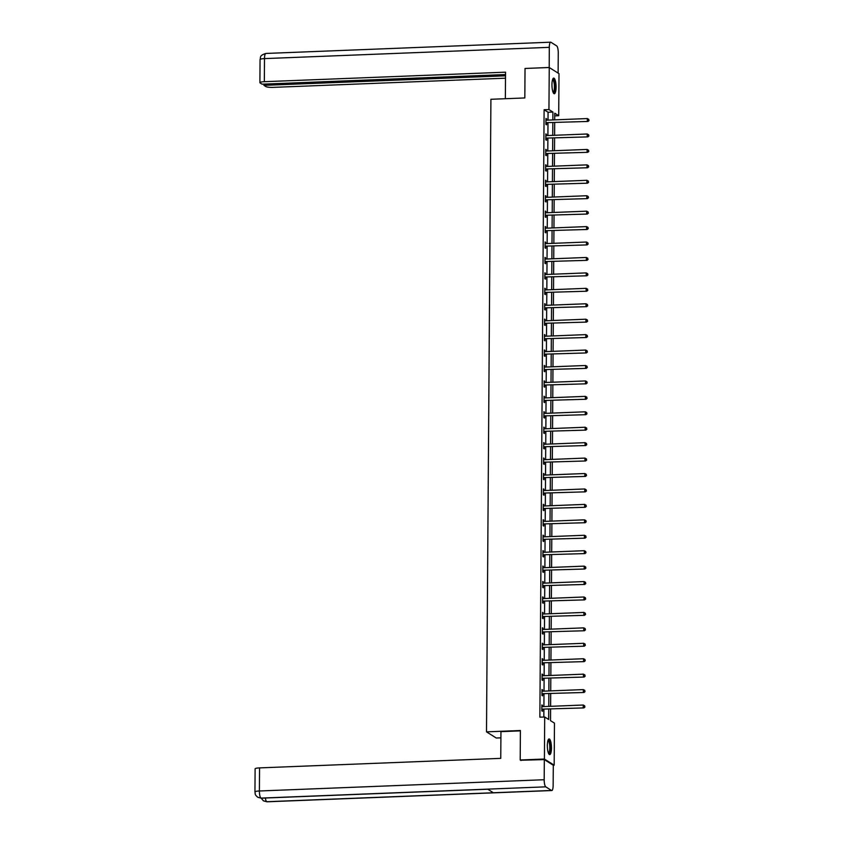 <?xml version="1.0" encoding="UTF-8"?>
<svg xmlns="http://www.w3.org/2000/svg" width="844" height="844" viewBox="0 0 844 844"><rect width="100%" height="100%" fill="white"/><g stroke="black" fill="none" stroke-linecap="round" stroke-linejoin="round"><path stroke-width="1.27" d="M547.345 745.484A7.828 2.036 -92.3 0 1 549.096 738.954A7.828 2.036 -92.3 0 1 551.459 748.079A7.828 2.036 -92.3 0 1 549.708 754.61A7.828 2.036 -92.3 0 1 547.345 745.484M551.955 84.622A7.828 2.036 -92.3 0 1 553.706 78.102A7.828 2.036 -92.3 0 1 556.069 87.217A7.828 2.036 -92.3 0 1 554.329 93.747A7.828 2.036 -92.3 0 1 551.955 84.622M500.903 737.835L496.261 738.015L486.503 731.854L490.913 99.286L524.82 97.946L525.031 68.459L549.244 67.509L559.002 73.671L558.707 115.712L554.751 113.212L554.708 119.859M554.73 115.871L558.707 115.712M550.594 709.234L550.51 720.649L554.466 723.15L554.17 765.202L544.412 759.03L544.707 716.989L548.663 719.489L548.737 709.308M553.242 765.234L554.17 765.202M548.009 120.122L548.062 112.241L544.106 109.741L539.865 717.178L544.707 716.989M543.842 717.02L543.895 709.498M543.916 706.586L544 694.063M544.021 691.152L544.106 678.629M544.127 675.717L544.211 663.194M544.232 660.282L544.327 647.77M544.348 644.848L544.433 632.335M544.454 629.413L544.538 616.901M544.559 613.978L544.644 601.466M544.665 598.554L544.76 586.031M544.77 583.12L544.865 570.597M544.886 567.685L544.971 555.162M544.992 552.25L545.076 539.738M545.097 536.816L545.182 524.303M545.203 521.381L545.298 508.869M545.319 505.946L545.403 493.434M545.424 490.522L545.509 477.999M545.53 475.088L545.614 462.565M545.635 459.653L545.72 447.13M545.741 444.218L545.836 431.695M545.857 428.784L545.941 416.271M545.962 413.349L546.047 400.837M546.068 397.914L546.152 385.402M546.173 382.48L546.268 369.967M546.279 367.056L546.374 354.533M546.395 351.621L546.479 339.098M546.501 336.186L546.585 323.663M546.606 320.752L546.69 308.239M546.712 305.317L546.806 292.805M546.828 289.882L546.912 277.37M546.933 274.448L547.017 261.935M547.039 259.024L547.123 246.501M547.144 243.589L547.229 231.066M547.25 228.154L547.345 215.631M547.366 212.72L547.45 200.197M547.471 197.285L547.556 184.773M547.577 181.85L547.661 169.338M547.682 166.416L547.777 153.903M547.788 150.981L547.883 138.469M547.904 135.557L547.988 123.034M546.617 120.175L545.962 118.466L545.92 124.406L546.585 124.817L546.596 123.224M546.511 135.61L545.857 133.901L545.815 139.84L546.479 140.252L546.49 138.648M546.406 151.044L545.751 149.335L545.709 155.275L546.374 155.686L546.384 154.083M546.29 166.479L545.646 164.77L545.604 170.71L546.258 171.121L546.268 169.517M546.184 181.903L545.54 180.205L545.498 186.134L546.152 186.556L546.163 184.952M546.079 197.338L545.424 195.639L545.382 201.568L546.047 201.99L546.057 200.387M545.973 212.772L545.319 211.074L545.277 217.003L545.941 217.425L545.952 215.821M545.868 228.207L545.213 226.498L545.171 232.438L545.825 232.849L545.846 231.256M545.751 243.642L545.108 241.933L545.066 247.872L545.72 248.284L545.73 246.691M545.646 259.076L544.992 257.367L544.96 263.307L545.614 263.718L545.625 262.115M545.54 274.511L544.886 272.802L544.844 278.742L545.509 279.153L545.519 277.549M545.435 289.935L544.781 288.237L544.739 294.166L545.403 294.588L545.414 292.984M545.319 305.37L544.675 303.671L544.633 309.6L545.287 310.022L545.298 308.419M545.213 320.804L544.57 319.106L544.528 325.035L545.182 325.457L545.192 323.853M545.108 336.239L544.454 334.53L544.412 340.47L545.076 340.892L545.087 339.288M545.002 351.674L544.348 349.965L544.306 355.904L544.971 356.316L544.981 354.723M544.897 367.108L544.243 365.399L544.201 371.339L544.865 371.75L544.876 370.157M544.781 382.543L544.137 380.834L544.095 386.774L544.749 387.185L544.76 385.581M544.675 397.978L544.032 396.269L543.99 402.208L544.644 402.62L544.654 401.016M544.57 413.402L543.916 411.703L543.874 417.632L544.538 418.054L544.549 416.451M544.464 428.836L543.81 427.138L543.768 433.067L544.433 433.489L544.443 431.885M544.359 444.271L543.705 442.572L543.663 448.502L544.317 448.924L544.338 447.32M544.243 459.706L543.599 457.997L543.557 463.936L544.211 464.358L544.222 462.755M544.137 475.14L543.483 473.431L543.452 479.371L544.106 479.782L544.116 478.189M544.032 490.575L543.378 488.866L543.336 494.806L544 495.217L544.011 493.613M543.926 506.01L543.272 504.301L543.23 510.24L543.895 510.652L543.905 509.048M543.81 521.444L543.167 519.735L543.125 525.675L543.779 526.086L543.789 524.483M543.705 536.868L543.061 535.17L543.019 541.099L543.673 541.521L543.684 539.917M543.599 552.303L542.945 550.604L542.914 556.534L543.568 556.956L543.578 555.352M543.494 567.738L542.84 566.029L542.798 571.968L543.462 572.39L543.473 570.787M543.388 583.172L542.734 581.463L542.692 587.403L543.357 587.814L543.367 586.221M543.272 598.607L542.629 596.898L542.586 602.838L543.241 603.249L543.251 601.656M543.167 614.042L542.523 612.333L542.481 618.272L543.135 618.684L543.146 617.08M543.061 629.476L542.407 627.767L542.365 633.707L543.03 634.118L543.04 632.515M542.956 644.9L542.302 643.202L542.259 649.131L542.924 649.553L542.935 647.949M542.85 660.335L542.196 658.636L542.154 664.566L542.808 664.988L542.829 663.384M542.734 675.77L542.091 674.071L542.048 680L542.703 680.422L542.713 678.819M542.629 691.204L541.985 689.495L541.943 695.435L542.597 695.857L542.608 694.253M542.523 706.639L541.869 704.93L541.827 710.87L542.492 711.281L542.502 709.688M521.033 760.518L520.199 759.99L544.412 759.03M520.199 759.99L520.4 730.514L486.503 731.854M544.106 109.741L548.948 109.551L549.244 67.509M552.852 119.932L552.904 112.052L548.948 109.551M548.758 706.396L548.843 693.874M548.864 690.962L548.948 678.439M548.969 675.527L549.064 663.004M549.085 660.092L549.17 647.57M549.191 644.658L549.275 632.145M549.296 629.223L549.381 616.711M549.402 613.788L549.486 601.276M549.507 598.354L549.602 585.841M549.623 582.93L549.708 570.407M549.729 567.495L549.813 554.972M549.834 552.06L549.919 539.538M549.94 536.626L550.024 524.113M550.045 521.191L550.14 508.679M550.161 505.756L550.246 493.244M550.267 490.322L550.351 477.809M550.372 474.898L550.457 462.375M550.478 459.463L550.573 446.94M550.583 444.028L550.678 431.506M550.699 428.594L550.784 416.071M550.805 413.159L550.889 400.647M550.91 397.724L550.995 385.212M551.016 382.29L551.111 369.777M551.132 366.855L551.216 354.343M551.237 351.431L551.322 338.908M551.343 335.996L551.427 323.474M551.448 320.562L551.533 308.039M551.554 305.127L551.649 292.615M551.67 289.692L551.754 277.18M551.776 274.258L551.86 261.745M551.881 258.823L551.965 246.311M551.987 243.399L552.081 230.876M552.092 227.964L552.187 215.442M552.208 212.53L552.293 200.007M552.314 197.095L552.398 184.572M552.419 181.66L552.504 169.148M552.525 166.226L552.62 153.713M552.641 150.791L552.725 138.279M552.746 135.357L552.831 122.844M554.687 122.77L554.603 135.283M554.582 138.205L554.487 150.717M554.466 153.64L554.381 166.152M554.36 169.074L554.276 181.587M554.255 184.498L554.17 197.021M554.149 199.933L554.054 212.456M554.044 215.368L553.949 227.891M553.928 230.802L553.843 243.325M553.822 246.237L553.738 258.749M553.717 261.672L553.632 274.184M553.611 277.106L553.516 289.619M553.495 292.541L553.411 305.053M553.39 307.965L553.305 320.488M553.284 323.4L553.2 335.923M553.179 338.834L553.094 351.357M553.073 354.269L552.978 366.792M552.957 369.704L552.873 382.216M552.852 385.138L552.767 397.651M552.746 400.573L552.662 413.085M552.641 416.008L552.546 428.52M552.535 431.432L552.44 443.955M552.419 446.866L552.335 459.389M552.314 462.301L552.229 474.824M552.208 477.736L552.124 490.248M552.103 493.17L552.008 505.683M551.987 508.605L551.902 521.117M551.881 524.04L551.797 536.552M551.776 539.464L551.691 551.987M551.67 554.898L551.586 567.421M551.565 570.333L551.47 582.856M551.448 585.768L551.364 598.29M551.343 601.202L551.259 613.715M551.237 616.637L551.153 629.149M551.132 632.072L551.048 644.584M551.026 647.506L550.932 660.019M550.91 662.93L550.826 675.453M550.805 678.365L550.721 690.888M550.699 693.8L550.615 706.322M548.062 112.241L552.904 112.052M545.962 118.909L546.627 118.888M545.857 134.344L546.522 134.323M545.751 149.778L546.406 149.757M545.635 165.213L546.3 165.181M545.53 180.648L546.195 180.616M545.424 196.082L546.089 196.051M545.319 211.506L545.984 211.485M545.213 226.941L545.868 226.92M545.097 242.376L545.762 242.355M544.992 257.81L545.657 257.789M544.886 273.245L545.551 273.213M544.781 288.68L545.446 288.648M544.675 304.114L545.329 304.083M544.559 319.549L545.224 319.517M544.454 334.973L545.119 334.952M544.348 350.408L545.013 350.387M544.243 365.842L544.897 365.821M544.127 381.277L544.791 381.256M544.021 396.712L544.686 396.68M543.916 412.146L544.58 412.115M543.81 427.581L544.475 427.549M543.705 443.005L544.359 442.984M543.589 458.44L544.253 458.419M543.483 473.874L544.148 473.853M543.378 489.309L544.042 489.288M543.272 504.744L543.937 504.712M543.167 520.178L543.821 520.147M543.051 535.613L543.715 535.581M542.945 551.048L543.61 551.016M542.84 566.472L543.504 566.451M542.734 581.906L543.388 581.885M542.618 597.341L543.283 597.32M542.513 612.776L543.177 612.755M542.407 628.21L543.072 628.179M542.302 643.645L542.966 643.613M542.196 659.08L542.85 659.048M542.08 674.514L542.745 674.483M541.975 689.938L542.639 689.917M541.869 705.373L542.534 705.352M546.437 122.654L587.983 121.452L546.437 122.654A1.002 0.95 -57.7 0 0 546.079 122.739L545.941 122.802M588.785 120.375L588.785 119.384L588.785 120.375L587.318 121.04L587.34 118.561L546.458 120.186A1.002 0.95 -57.7 0 1 546.1 120.122L545.952 120.07M547.102 123.066A1.002 0.95 -57.7 0 0 546.743 123.161L545.931 123.519M587.983 121.452L589.049 120.534M588.785 119.384L587.34 118.561M552.693 79.283A6.773 1.762 -92.3 0 1 554.803 83.588A6.773 1.762 -92.3 0 1 553.221 92.65M553.042 92.239A6.277 1.635 87.7 0 0 554.202 83.778A6.277 1.635 87.7 0 0 552.546 79.705M553.896 93.589A7.786 2.026 87.7 0 0 555.035 83.24A7.786 2.026 87.7 0 0 553.295 78.281M548.083 740.135A6.773 1.762 -92.3 0 1 550.193 744.45A6.773 1.762 -92.3 0 1 548.611 753.502M548.431 753.101A6.277 1.635 87.7 0 0 549.592 744.64A6.277 1.635 87.7 0 0 547.935 740.557M549.286 754.452A7.786 2.026 87.7 0 0 550.425 744.102A7.786 2.026 87.7 0 0 548.674 739.144M505.356 98.716L505.545 72.173L264.341 81.699A6.024 1.023 -179.6 0 0 259.899 82.659A6.024 1.023 -179.6 0 0 260.11 82.934L262.073 84.178L505.524 74.546M550.678 42.2A6.172 1.604 87.7 0 0 549.296 47.348L264.499 58.605A6.024 1.023 -179.6 0 0 260.058 59.565C260.996 57.508 258.76 55.672 265.881 53.457L550.678 42.2A6.172 1.604 87.7 0 1 550.963 42.284L556.681 45.903A6.172 1.604 87.7 0 1 558.264 53.014L558.127 73.111M549.296 47.348L549.201 67.509M263.961 84.105L263.95 85.36L265.913 86.594A6.024 1.023 -179.6 0 0 273.308 87.365L505.503 78.186M263.95 85.36L505.524 75.812M549.159 67.478L525.474 68.448M520.4 730.872L500.946 731.642L500.756 758.355L259.551 767.892L259.393 790.986L544.19 779.729L544.327 759.6L520.59 760.244M544.19 779.729A6.172 1.604 87.7 0 0 545.762 786.84L487.642 789.14L493.36 792.759L551.491 790.459L545.762 786.84M551.491 790.459A6.172 1.604 87.7 0 0 551.776 790.543A6.172 1.604 87.7 0 0 553.147 785.395L553.295 765.265L544.327 759.6M254.951 791.946C255.479 793.339 254.181 794.373 257.768 797.242L260.965 798.097A6.172 1.604 87.7 0 1 259.393 790.986A6.024 1.023 -179.6 0 0 254.951 791.946L255.11 768.852A6.024 1.023 0.4 0 1 259.551 767.892M265.354 798.013A6.172 1.604 87.7 0 0 266.693 801.716L263.391 800.798L261.207 798.181L487.769 789.224M546.332 138.089L587.867 136.886L546.332 138.089A1.002 0.95 -57.7 0 0 545.973 138.173L545.825 138.237M588.679 135.8L588.679 134.818L588.679 135.8L587.213 136.475L587.234 133.996L546.353 135.61A1.002 0.95 -57.7 0 1 545.994 135.557L545.846 135.504M546.996 138.5A1.002 0.95 -57.7 0 0 546.627 138.585L545.825 138.954M587.867 136.886L588.943 135.968M588.679 134.818L587.234 133.996M546.226 153.524L587.762 152.321L546.226 153.524A1.002 0.95 -57.7 0 0 545.868 153.608L545.72 153.671M588.563 151.234L588.574 150.253L588.563 151.234L587.107 151.909L587.118 149.43L546.247 151.044A1.002 0.95 -57.7 0 1 545.878 150.992L545.741 150.939M546.88 153.935A1.002 0.95 -57.7 0 0 546.522 154.019L545.72 154.389M587.762 152.321L588.827 151.403M588.574 150.253L587.118 149.43M546.121 168.958L587.656 167.756L546.121 168.958A1.002 0.95 -57.7 0 0 545.751 169.043L545.614 169.106M588.458 166.669L588.468 165.677L588.458 166.669L586.991 167.334L587.013 164.865L546.131 166.479A1.002 0.95 -57.7 0 1 545.773 166.426L545.635 166.373M546.775 169.37A1.002 0.95 -57.7 0 0 546.416 169.454L545.604 169.823M587.656 167.756L588.722 166.838M588.468 165.677L587.013 164.865M546.015 184.382L587.551 183.19L546.015 184.382A1.002 0.95 -57.7 0 0 545.646 184.477L545.509 184.541M588.352 182.104L588.363 181.112L588.352 182.104L586.886 182.768L586.907 180.299L546.026 181.914A1.002 0.95 -57.7 0 1 545.667 181.861L545.519 181.808M546.669 184.804A1.002 0.95 -57.7 0 0 546.311 184.889L545.498 185.247M587.551 183.19L588.616 182.272M588.363 181.112L586.907 180.299M545.899 199.817L587.445 198.625L545.899 199.817A1.002 0.95 -57.7 0 0 545.54 199.901L545.393 199.965M588.247 197.538L588.247 196.547L588.247 197.538L586.78 198.203L586.802 195.734L545.92 197.348A1.002 0.95 -57.7 0 1 545.562 197.285L545.414 197.232M546.564 200.239A1.002 0.95 -57.7 0 0 546.195 200.323L545.393 200.682M587.445 198.625L588.511 197.707M588.247 196.547L586.802 195.734M545.794 215.252L587.329 214.049L545.794 215.252A1.002 0.95 -57.7 0 0 545.435 215.336L545.287 215.399M588.131 212.973L588.141 211.981L588.131 212.973L586.675 213.637L586.685 211.169L545.815 212.783A1.002 0.95 -57.7 0 1 545.446 212.72L545.308 212.667M546.458 215.674A1.002 0.95 -57.7 0 0 546.089 215.758L545.287 216.117M587.329 214.049L588.395 213.142M588.141 211.981L586.685 211.169M545.688 230.686L587.224 229.484L545.688 230.686A1.002 0.95 -57.7 0 0 545.329 230.771L545.182 230.834M588.025 228.407L588.036 227.416L588.025 228.407L586.569 229.072L586.58 226.593L545.709 228.218A1.002 0.95 -57.7 0 1 545.34 228.154L545.203 228.102M546.342 231.108A1.002 0.95 -57.7 0 0 545.984 231.193L545.182 231.551M587.224 229.484L588.289 228.566M588.036 227.416L586.58 226.593M545.583 246.121L587.118 244.918L545.583 246.121A1.002 0.95 -57.7 0 0 545.213 246.205L545.076 246.269M587.92 243.842L587.93 242.85L587.92 243.842L586.453 244.507L586.474 242.028L545.593 243.642A1.002 0.95 -57.7 0 1 545.235 243.589L545.097 243.536M546.237 246.532A1.002 0.95 -57.7 0 0 545.878 246.627L545.066 246.986M587.118 244.918L588.184 244M587.93 242.85L586.474 242.028M545.467 261.556L587.013 260.353L545.467 261.556A1.002 0.95 -57.7 0 0 545.108 261.64L544.971 261.703M587.814 259.266L587.814 258.285L587.814 259.266L586.348 259.941L586.369 257.462L545.488 259.076A1.002 0.95 -57.7 0 1 545.129 259.024L544.981 258.971M546.131 261.967A1.002 0.95 -57.7 0 0 545.773 262.051L544.96 262.421M587.013 260.353L588.078 259.435M587.814 258.285L586.369 257.462M545.361 276.99L586.896 275.788L545.361 276.99A1.002 0.95 -57.7 0 0 545.002 277.075L544.855 277.138M587.709 274.701L587.709 273.709L587.709 274.701L586.242 275.366L586.264 272.897L545.382 274.511A1.002 0.95 -57.7 0 1 545.024 274.458L544.876 274.406M546.026 277.402A1.002 0.95 -57.7 0 0 545.657 277.486L544.855 277.855M586.896 275.788L587.973 274.87M587.709 273.709L586.264 272.897M545.256 292.425L586.791 291.222L545.256 292.425A1.002 0.95 -57.7 0 0 544.897 292.509L544.749 292.573M587.593 290.136L587.603 289.144L587.593 290.136L586.137 290.8L586.147 288.332L545.277 289.946A1.002 0.95 -57.7 0 1 544.907 289.893L544.77 289.84M545.91 292.836A1.002 0.95 -57.7 0 0 545.551 292.921L544.749 293.279M586.791 291.222L587.857 290.304M587.603 289.144L586.147 288.332M545.15 307.849L586.685 306.657L545.15 307.849A1.002 0.95 -57.7 0 0 544.781 307.944L544.644 308.007M587.487 305.57L587.498 304.578L587.487 305.57L586.031 306.235L586.042 303.766L545.161 305.38A1.002 0.95 -57.7 0 1 544.802 305.328L544.665 305.275M545.804 308.271A1.002 0.95 -57.7 0 0 545.446 308.355L544.633 308.714M586.685 306.657L587.751 305.739M587.498 304.578L586.042 303.766M545.045 323.284L586.58 322.091L545.045 323.284A1.002 0.95 -57.7 0 0 544.675 323.368L544.538 323.431M587.382 321.005L587.392 320.013L587.382 321.005L585.915 321.669L585.936 319.201L545.055 320.815A1.002 0.95 -57.7 0 1 544.696 320.752L544.559 320.699M545.699 323.706A1.002 0.95 -57.7 0 0 545.34 323.79L544.528 324.149M586.58 322.091L587.646 321.174M587.392 320.013L585.936 319.201M544.929 338.718L586.474 337.516L544.929 338.718A1.002 0.95 -57.7 0 0 544.57 338.803L544.433 338.866M587.276 336.439L587.276 335.448L587.276 336.439L585.81 337.104L585.831 334.625L544.95 336.25A1.002 0.95 -57.7 0 1 544.591 336.186L544.443 336.134M545.593 339.14A1.002 0.95 -57.7 0 0 545.235 339.225L544.422 339.583M586.474 337.516L587.54 336.608M587.276 335.448L585.831 334.625M544.823 354.153L586.358 352.95L544.823 354.153A1.002 0.95 -57.7 0 0 544.464 354.237L544.317 354.301M587.171 351.874L587.171 350.882L587.171 351.874L585.704 352.539L585.725 350.06L544.844 351.684A1.002 0.95 -57.7 0 1 544.486 351.621L544.338 351.568M545.488 354.564A1.002 0.95 -57.7 0 0 545.119 354.659L544.317 355.018M586.358 352.95L587.435 352.032M587.171 350.882L585.725 350.06M544.718 369.588L586.253 368.385L544.718 369.588A1.002 0.95 -57.7 0 0 544.359 369.672L544.211 369.735M587.055 367.298L587.065 366.317L587.055 367.298L585.599 367.973L585.609 365.494L544.739 367.108A1.002 0.95 -57.7 0 1 544.369 367.056L544.232 367.003M545.372 369.999A1.002 0.95 -57.7 0 0 545.013 370.083L544.211 370.453M586.253 368.385L587.318 367.467M587.065 366.317L585.609 365.494M544.612 385.022L586.147 383.82L544.612 385.022A1.002 0.95 -57.7 0 0 544.243 385.107L544.106 385.17M586.949 382.733L586.96 381.752L586.949 382.733L585.493 383.408L585.504 380.929L544.623 382.543A1.002 0.95 -57.7 0 1 544.264 382.49L544.127 382.438M545.266 385.434A1.002 0.95 -57.7 0 0 544.907 385.518L544.095 385.887M586.147 383.82L587.213 382.902M586.96 381.752L585.504 380.929M544.507 400.457L586.042 399.254L544.507 400.457A1.002 0.95 -57.7 0 0 544.137 400.541L544 400.605M586.844 398.168L586.854 397.176L586.844 398.168L585.377 398.832L585.398 396.363L544.517 397.978A1.002 0.95 -57.7 0 1 544.158 397.925L544.011 397.872M545.161 400.868A1.002 0.95 -57.7 0 0 544.802 400.953L543.99 401.322M586.042 399.254L587.107 398.336M586.854 397.176L585.398 396.363M544.391 415.881L585.936 414.689L544.391 415.881A1.002 0.95 -57.7 0 0 544.032 415.976L543.884 416.039M586.738 413.602L586.738 412.611L586.738 413.602L585.272 414.267L585.293 411.798L544.412 413.412A1.002 0.95 -57.7 0 1 544.053 413.36L543.905 413.307M545.055 416.303A1.002 0.95 -57.7 0 0 544.686 416.387L543.884 416.746M585.936 414.689L587.002 413.771M586.738 412.611L585.293 411.798M544.285 431.316L585.82 430.123L544.285 431.316A1.002 0.95 -57.7 0 0 543.926 431.4L543.779 431.474M586.622 429.037L586.633 428.045L586.622 429.037L585.166 429.702L585.187 427.233L544.306 428.847A1.002 0.95 -57.7 0 1 543.947 428.784L543.8 428.731M544.95 431.738A1.002 0.95 -57.7 0 0 544.58 431.822L543.779 432.181M585.82 430.123L586.886 429.206M586.633 428.045L585.187 427.233M544.18 446.75L585.715 445.548L544.18 446.75A1.002 0.95 -57.7 0 0 543.821 446.835L543.673 446.898M586.517 444.471L586.527 443.48L586.517 444.471L585.061 445.136L585.071 442.667L544.201 444.282A1.002 0.95 -57.7 0 1 543.831 444.218L543.694 444.166M544.834 447.172A1.002 0.95 -57.7 0 0 544.475 447.257L543.673 447.615M585.715 445.548L586.78 444.64M586.527 443.48L585.071 442.667M544.074 462.185L585.609 460.982L544.074 462.185A1.002 0.95 -57.7 0 0 543.705 462.269L543.568 462.333M586.411 459.906L586.422 458.914L586.411 459.906L584.945 460.571L584.966 458.092L544.085 459.716A1.002 0.95 -57.7 0 1 543.726 459.653L543.589 459.6M544.728 462.607A1.002 0.95 -57.7 0 0 544.369 462.691L543.557 463.05M585.609 460.982L586.675 460.064M586.422 458.914L584.966 458.092M543.958 477.62L585.504 476.417L543.958 477.62A1.002 0.95 -57.7 0 0 543.599 477.704L543.462 477.767M586.306 475.341L586.306 474.349L586.306 475.341L584.839 476.005L584.86 473.526L543.979 475.14A1.002 0.95 -57.7 0 1 543.62 475.088L543.473 475.035M544.623 478.031A1.002 0.95 -57.7 0 0 544.264 478.126L543.452 478.485M585.504 476.417L586.569 475.499M586.306 474.349L584.86 473.526M543.852 493.054L585.398 491.852L543.852 493.054A1.002 0.95 -57.7 0 0 543.494 493.139L543.346 493.202M586.2 490.765L586.2 489.784L586.2 490.765L584.734 491.44L584.755 488.961L543.874 490.575A1.002 0.95 -57.7 0 1 543.515 490.522L543.367 490.469M544.517 493.466A1.002 0.95 -57.7 0 0 544.148 493.55L543.346 493.919M585.398 491.852L586.464 490.934M586.2 489.784L584.755 488.961M543.747 508.489L585.282 507.286L543.747 508.489A1.002 0.95 -57.7 0 0 543.388 508.573L543.241 508.637M586.084 506.2L586.095 505.218L586.084 506.2L584.628 506.864L584.639 504.395L543.768 506.01A1.002 0.95 -57.7 0 1 543.399 505.957L543.262 505.904M544.412 508.9A1.002 0.95 -57.7 0 0 544.042 508.985L543.241 509.354M585.282 507.286L586.348 506.368M586.095 505.218L584.639 504.395M543.641 523.924L585.177 522.721L543.641 523.924A1.002 0.95 -57.7 0 0 543.272 524.008L543.135 524.071M585.979 521.634L585.989 520.642L585.979 521.634L584.523 522.299L584.533 519.83L543.652 521.444A1.002 0.95 -57.7 0 1 543.293 521.392L543.156 521.339M544.296 524.335A1.002 0.95 -57.7 0 0 543.937 524.419L543.135 524.778M585.177 522.721L586.242 521.803M585.989 520.642L584.533 519.83M543.536 539.348L585.071 538.155L543.536 539.348A1.002 0.95 -57.7 0 0 543.167 539.443L543.03 539.506M585.873 537.069L585.884 536.077L585.873 537.069L584.407 537.733L584.428 535.265L543.547 536.879A1.002 0.95 -57.7 0 1 543.188 536.826L543.051 536.773M544.19 539.77A1.002 0.95 -57.7 0 0 543.831 539.854L543.019 540.213M585.071 538.155L586.137 537.238M585.884 536.077L584.428 535.265M543.42 554.782L584.966 553.59L543.42 554.782A1.002 0.95 -57.7 0 0 543.061 554.867L542.924 554.93M585.768 552.504L585.768 551.512L585.768 552.504L584.301 553.168L584.322 550.699L543.441 552.314A1.002 0.95 -57.7 0 1 543.082 552.25L542.935 552.198M544.085 555.204A1.002 0.95 -57.7 0 0 543.726 555.289L542.914 555.647M584.966 553.59L586.031 552.672M585.768 551.512L584.322 550.699M543.314 570.217L584.85 569.014L543.314 570.217A1.002 0.95 -57.7 0 0 542.956 570.301L542.808 570.365M585.662 567.938L585.662 566.946L585.662 567.938L584.196 568.603L584.217 566.134L543.336 567.748A1.002 0.95 -57.7 0 1 542.977 567.685L542.829 567.632M543.979 570.639A1.002 0.95 -57.7 0 0 543.61 570.723L542.808 571.082M584.85 569.014L585.926 568.107M585.662 566.946L584.217 566.134M543.209 585.652L584.744 584.449L543.209 585.652A1.002 0.95 -57.7 0 0 542.85 585.736L542.703 585.799M585.546 583.373L585.557 582.381L585.546 583.373L584.09 584.037L584.101 581.558L543.23 583.183A1.002 0.95 -57.7 0 1 542.861 583.12L542.724 583.067M543.863 586.063A1.002 0.95 -57.7 0 0 543.504 586.158L542.703 586.517M584.744 584.449L585.81 583.531M585.557 582.381L584.101 581.558M543.103 601.086L584.639 599.884L543.103 601.086A1.002 0.95 -57.7 0 0 542.734 601.171L542.597 601.234M585.441 598.797L585.451 597.816L585.441 598.797L583.985 599.472L583.995 596.993L543.114 598.607A1.002 0.95 -57.7 0 1 542.755 598.554L542.618 598.501M543.758 601.498A1.002 0.95 -57.7 0 0 543.399 601.582L542.586 601.951M584.639 599.884L585.704 598.966M585.451 597.816L583.995 596.993M542.998 616.521L584.533 615.318L542.998 616.521A1.002 0.95 -57.7 0 0 542.629 616.605L542.492 616.669M585.335 614.232L585.346 613.25L585.335 614.232L583.869 614.907L583.89 612.428L543.009 614.042A1.002 0.95 -57.7 0 1 542.65 613.989L542.513 613.936M543.652 616.932A1.002 0.95 -57.7 0 0 543.293 617.017L542.481 617.386M584.533 615.318L585.599 614.4M585.346 613.25L583.89 612.428M542.882 631.956L584.428 630.753L542.882 631.956A1.002 0.95 -57.7 0 0 542.523 632.04L542.375 632.103M585.23 629.666L585.23 628.674L585.23 629.666L583.763 630.331L583.784 627.862L542.903 629.476A1.002 0.95 -57.7 0 1 542.544 629.424L542.397 629.371M543.547 632.367A1.002 0.95 -57.7 0 0 543.177 632.451L542.375 632.821M584.428 630.753L585.493 629.835M585.23 628.674L583.784 627.862M542.776 647.38L584.312 646.188L542.776 647.38A1.002 0.95 -57.7 0 0 542.418 647.475L542.27 647.538M585.114 645.101L585.124 644.109L585.114 645.101L583.658 645.765L583.679 643.297L542.798 644.911A1.002 0.95 -57.7 0 1 542.439 644.858L542.291 644.805M543.441 647.802A1.002 0.95 -57.7 0 0 543.072 647.886L542.27 648.245M584.312 646.188L585.377 645.27M585.124 644.109L583.679 643.297M542.671 662.814L584.206 661.622L542.671 662.814A1.002 0.95 -57.7 0 0 542.312 662.899L542.164 662.973M585.008 660.535L585.019 659.544L585.008 660.535L583.552 661.2L583.563 658.731L542.692 660.346A1.002 0.95 -57.7 0 1 542.323 660.282L542.186 660.23M543.325 663.236A1.002 0.95 -57.7 0 0 542.966 663.321L542.164 663.679M584.206 661.622L585.272 660.704M585.019 659.544L583.563 658.731M542.565 678.249L584.101 677.057L542.565 678.249A1.002 0.95 -57.7 0 0 542.196 678.333L542.059 678.397M584.903 675.97L584.913 674.978L584.903 675.97L583.436 676.635L583.457 674.166L542.576 675.78A1.002 0.95 -57.7 0 1 542.217 675.717L542.08 675.664M543.219 678.671A1.002 0.95 -57.7 0 0 542.861 678.755L542.048 679.114M584.101 677.057L585.166 676.139M584.913 674.978L583.457 674.166M542.449 693.684L583.995 692.481L542.449 693.684A1.002 0.95 -57.7 0 0 542.091 693.768L541.953 693.831M584.797 691.405L584.808 690.413L584.797 691.405L583.331 692.069L583.352 689.59L542.47 691.215A1.002 0.95 -57.7 0 1 542.112 691.152L541.964 691.099M543.114 694.106A1.002 0.95 -57.7 0 0 542.755 694.19L541.943 694.549M583.995 692.481L585.061 691.563M584.808 690.413L583.352 689.59M542.344 709.118L583.89 707.916L542.344 709.118A1.002 0.95 -57.7 0 0 541.985 709.203L541.837 709.266M584.692 706.839L584.692 705.848L584.692 706.839L583.225 707.504L583.246 705.025L542.365 706.65A1.002 0.95 -57.7 0 1 542.006 706.586L541.859 706.534M543.009 709.53A1.002 0.95 -57.7 0 0 542.639 709.625L541.837 709.983M583.89 707.916L584.955 706.998M584.692 705.848L583.246 705.025M546.079 122.739L546.743 123.161M265.881 53.457A6.172 1.604 87.7 0 0 264.499 58.605L264.341 81.699M257.895 797.316L261.239 798.181A6.172 1.604 87.7 0 1 260.965 798.097L487.642 789.14M493.36 792.759L266.693 801.716A6.172 1.604 87.7 0 0 266.978 801.8L551.776 790.543M545.973 138.173L546.627 138.585M545.868 153.608L546.522 154.019M545.751 169.043L546.416 169.454M545.646 184.477L546.311 184.889M545.54 199.901L546.195 200.323M545.435 215.336L546.089 215.758M545.329 230.771L545.984 231.193M545.213 246.205L545.878 246.627M545.108 261.64L545.773 262.051M545.002 277.075L545.657 277.486M544.897 292.509L545.551 292.921M544.781 307.944L545.446 308.355M544.675 323.368L545.34 323.79M544.57 338.803L545.235 339.225M544.464 354.237L545.119 354.659M544.359 369.672L545.013 370.083M544.243 385.107L544.907 385.518M544.137 400.541L544.802 400.953M544.032 415.976L544.686 416.387M543.926 431.4L544.58 431.822M543.821 446.835L544.475 447.257M543.705 462.269L544.369 462.691M543.599 477.704L544.264 478.126M543.494 493.139L544.148 493.55M543.388 508.573L544.042 508.985M543.272 524.008L543.937 524.419M543.167 539.443L543.831 539.854M543.061 554.867L543.726 555.289M542.956 570.301L543.61 570.723M542.85 585.736L543.504 586.158M542.734 601.171L543.399 601.582M542.629 616.605L543.293 617.017M542.523 632.04L543.177 632.451M542.418 647.475L543.072 647.886M542.312 662.899L542.966 663.321M542.196 678.333L542.861 678.755M542.091 693.768L542.755 694.19M541.985 709.203L542.639 709.625M259.899 82.659L260.058 59.565M263.518 800.872L266.978 801.8"/></g></svg>
